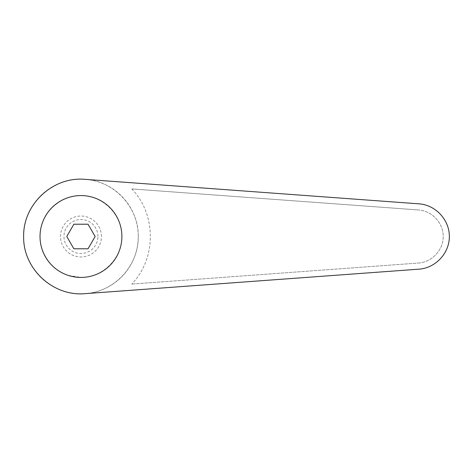 <?xml version="1.0" encoding="UTF-8"?>
<svg xmlns="http://www.w3.org/2000/svg" width="473" height="473" viewBox="0 0 473 473"><rect width="100%" height="100%" fill="white"/><g stroke="black" fill="none" stroke-linecap="round" stroke-linejoin="round"><path stroke-width="0.35" stroke-dasharray="2.37 1.77" d="M80.954 195.568C61.378 195.485 43.516 210.733 40.53 230.085C37.379 249.407 49.635 269.433 68.278 275.422L80.954 277.432C102.86 277.598 122.052 258.4 121.886 236.5C122.052 214.6 102.86 195.402 80.954 195.568M95.138 236.5L88.049 248.78L73.865 248.78L66.77 236.5L73.865 224.22L88.049 224.22L95.138 236.5M138.264 236.5A57.304 57.304 0 0 0 80.954 179.196A57.304 57.304 0 0 0 23.65 236.5A57.304 57.304 0 0 0 80.954 293.804A57.304 57.304 0 0 0 138.264 236.5C138.802 265.607 114.218 292.06 85.152 293.65L419.001 269.161C435.615 268.037 449.445 253.15 449.35 236.5C449.445 219.85 435.615 204.963 419.001 203.839L85.152 179.35C114.218 180.94 138.802 207.393 138.264 236.5M121.886 236.5A40.932 40.932 0 0 0 80.954 195.568A40.932 40.932 0 0 0 40.022 236.5A40.932 40.932 0 0 0 80.954 277.432A40.932 40.932 0 0 0 121.886 236.5A40.932 40.932 0 0 0 80.954 195.568A40.932 40.932 0 0 0 40.022 236.5A40.932 40.932 0 0 0 80.954 277.432A40.932 40.932 0 0 0 121.886 236.5M97.941 236.5A16.987 16.987 0 0 0 80.954 219.513A16.987 16.987 0 0 0 63.967 236.5A16.987 16.987 0 0 0 80.954 253.487A16.987 16.987 0 0 0 97.941 236.5A16.987 16.987 0 0 1 80.954 253.487A16.987 16.987 0 0 1 63.967 236.5A16.987 16.987 0 0 1 80.954 219.513A16.987 16.987 0 0 1 97.941 236.5M101.423 236.5A20.469 20.469 0 0 0 80.954 216.031A20.469 20.469 0 0 0 60.491 236.5A20.469 20.469 0 0 0 80.954 256.969A20.469 20.469 0 0 0 101.423 236.5M418.552 263.035C432.05 262.125 443.29 250.028 443.213 236.5C443.29 222.972 432.05 210.875 418.552 209.965C432.05 210.875 443.29 222.972 443.213 236.5C443.29 250.028 432.05 262.125 418.552 263.035L131.736 284.078L418.552 263.035M131.736 188.922L418.552 209.965L131.736 188.922C156.528 214.405 156.528 258.595 131.736 284.078C156.528 258.595 156.528 214.405 131.736 188.922"/><path stroke-width="0.71" d="M80.954 195.568A40.932 40.932 0 0 0 40.022 236.5A40.932 40.932 0 0 0 80.954 277.432A40.932 40.932 0 0 0 121.886 236.5A40.932 40.932 0 0 0 80.954 195.568M85.152 179.35C53.112 176.24 22.893 204.318 23.65 236.5C22.893 268.682 53.112 296.76 85.152 293.65L419.001 269.161C435.615 268.037 449.445 253.15 449.35 236.5C449.445 219.85 435.615 204.963 419.001 203.839L85.152 179.35M73.865 248.78L66.77 236.5L73.865 224.22L88.049 224.22L95.138 236.5L88.049 248.78L73.865 248.78"/></g></svg>
